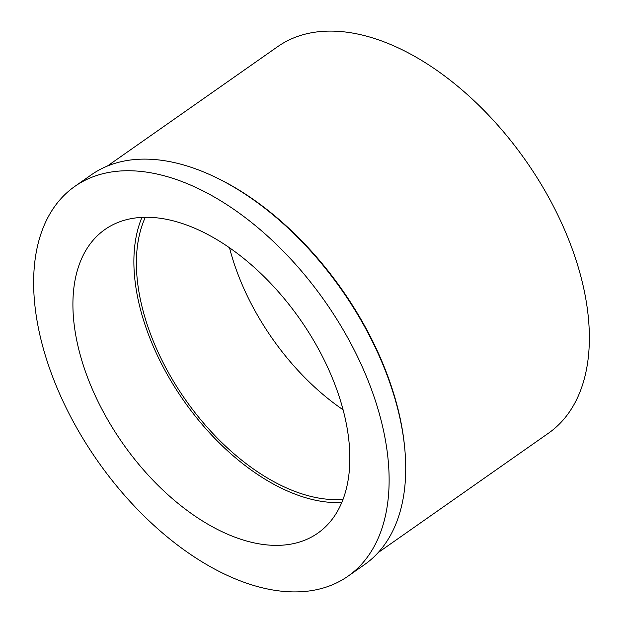 <?xml version="1.0" encoding="UTF-8"?>
<svg xmlns="http://www.w3.org/2000/svg" width="623" height="623" viewBox="0 0 623 623"><rect width="100%" height="100%" fill="white"/><g stroke="black" fill="none" stroke-linecap="round" stroke-linejoin="round"><path stroke-width="0.93" d="M348 576.205L364.587 564.578A238.002 138.882 -125 0 0 404.701 447.937A238.002 138.882 -125 0 0 398.821 413.298A238.002 138.882 -125 0 0 214.67 176.87A238.002 138.882 -125 0 0 91.347 174.806L74.76 186.441A238.002 138.882 55 0 1 247.954 219.67A238.002 138.882 55 0 1 382.234 424.925A238.002 138.882 55 0 1 348 576.205A238.002 138.882 55 0 1 174.806 542.976A238.002 138.882 55 0 1 40.526 337.721A238.002 138.882 55 0 1 74.76 186.441M214.67 176.87L216.126 177.571A235.985 137.706 55 0 1 398.712 411.982A235.985 137.706 55 0 1 404.545 446.333L404.701 447.937M344.48 415.292A185.413 108.2 -125 0 0 239.871 255.391A185.413 108.2 -125 0 0 104.944 229.498A185.413 108.2 -125 0 0 78.28 347.354A185.413 108.2 -125 0 0 182.889 507.254A185.413 108.2 -125 0 0 317.816 533.148A185.413 108.2 -125 0 0 344.48 415.292M341.801 502.504A185.413 108.2 55 0 1 139.256 304.608A185.413 108.2 55 0 1 141.935 217.404M145.315 217.295A182.041 106.229 -125 0 0 141.67 305.231A182.041 106.229 -125 0 0 343.055 499.358M343.094 409.794A182.041 106.229 55 0 1 229.521 247.79M378.223 552.554L548.59 433.117A235.985 137.706 -125 0 0 582.528 283.122A235.985 137.706 -125 0 0 449.393 79.612A235.985 137.706 -125 0 0 277.671 46.663L107.304 166.092"/></g></svg>
